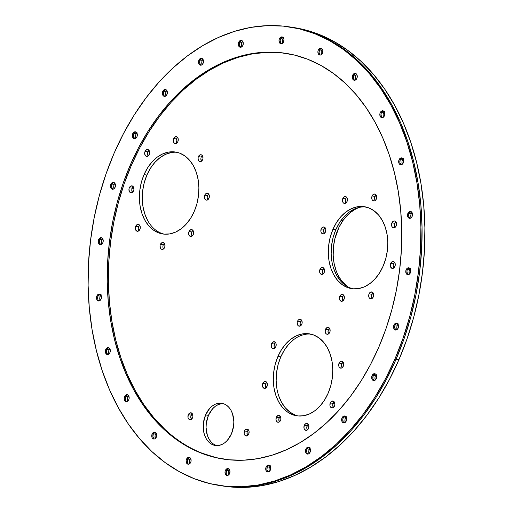 <?xml version="1.0" encoding="UTF-8"?>
<svg xmlns="http://www.w3.org/2000/svg" width="513" height="513" viewBox="0 0 513 513"><rect width="100%" height="100%" fill="white"/><g stroke="black" fill="none" stroke-linecap="round" stroke-linejoin="round"><path stroke-width="0.77" d="M219.442 485.484A231.959 164.59 98.7 0 1 114.066 153.316L123.498 133.579L134.194 115.021L146.045 97.823L158.94 82.151L172.759 68.158L187.36 55.968L202.609 45.715L218.365 37.487L234.46 31.364L250.748 27.407L267.081 25.65L283.285 26.118L299.214 28.799L314.713 33.672L329.628 40.681L343.825 49.774L357.157 60.855L369.507 73.808L380.742 88.525L390.765 104.857L399.473 122.645L406.79 141.716L412.638 161.896L416.96 182.981L419.724 204.77L420.891 227.054L420.455 249.619L418.422 272.249L414.812 294.725L409.656 316.829L403.006 338.349L394.927 359.074A231.959 164.59 98.7 0 1 219.442 485.484L223.444 486.1A231.959 164.59 -81.3 0 0 398.934 359.684A231.959 164.59 -81.3 0 0 293.558 27.516L290.698 27.074A231.959 164.59 98.7 0 1 396.074 359.247L398.934 359.684L396.074 359.247L386.642 378.985L375.946 397.543L364.095 414.741L351.2 430.413L337.381 444.405L322.78 456.589L307.531 466.849L291.782 475.076L275.68 481.2L259.392 485.157L243.059 486.914L226.855 486.446L220.398 485.631L226.855 486.446L243.059 486.914L259.392 485.157L275.68 481.2L291.782 475.076L307.531 466.849L322.78 456.589L337.381 444.405L351.2 430.413L364.095 414.741L375.946 397.543L386.642 378.985L396.074 359.247A231.959 164.59 98.7 0 1 220.584 485.664A231.959 164.59 -81.3 0 0 396.074 359.247A231.959 164.59 -81.3 0 0 290.698 27.074L289.556 26.9A231.959 164.59 98.7 0 1 394.927 359.074L396.074 359.247L394.927 359.074L385.5 378.812L374.804 397.37L362.954 414.568L350.058 430.234L336.239 444.232L321.638 456.416L306.383 466.676L290.634 474.903L274.538 481.027L258.244 484.984L241.918 486.741L225.714 486.273L209.785 483.592L194.286 478.719L179.364 471.704L165.173 462.617L151.835 451.536L139.491 438.577L128.256 423.86L118.234 407.534L109.519 389.745L102.209 370.668L96.361 350.494L92.039 329.41L89.275 307.62L88.108 285.331L88.544 262.765L90.577 240.142L94.187 217.666L99.336 195.562L105.986 174.042L114.066 153.316A231.959 164.59 98.7 0 1 289.556 26.9M149.02 150.373A3.488 2.475 -81.3 0 0 147.904 151.848L145.044 151.412A3.488 2.475 98.7 0 1 147.686 149.507A3.488 2.475 98.7 0 1 149.27 154.503A3.488 2.475 98.7 0 1 146.635 156.407A3.488 2.475 98.7 0 1 145.044 151.412L147.904 151.848A3.488 2.475 -81.3 0 0 148.161 155.978M177.626 137.484A3.488 2.475 -81.3 0 0 176.517 138.952L173.657 138.516A3.488 2.475 98.7 0 1 176.299 136.612A3.488 2.475 98.7 0 1 177.883 141.614A3.488 2.475 98.7 0 1 175.241 143.512A3.488 2.475 98.7 0 1 173.657 138.516L176.517 138.952A3.488 2.475 -81.3 0 0 176.773 143.082M202.359 155.599A3.488 2.475 -81.3 0 0 201.25 157.068L198.39 156.632A3.488 2.475 98.7 0 1 201.025 154.734A3.488 2.475 98.7 0 1 202.616 159.729A3.488 2.475 98.7 0 1 199.974 161.633A3.488 2.475 98.7 0 1 198.39 156.632L201.25 157.068A3.488 2.475 -81.3 0 0 201.5 161.197M139.651 225.239A3.488 2.475 -81.3 0 0 138.542 226.714L135.682 226.278A3.488 2.475 98.7 0 1 138.318 224.373A3.488 2.475 98.7 0 1 139.908 229.369A3.488 2.475 98.7 0 1 137.266 231.273A3.488 2.475 98.7 0 1 135.682 226.278L138.542 226.714A3.488 2.475 -81.3 0 0 138.792 230.844M164.378 243.361A3.488 2.475 -81.3 0 0 163.269 244.829L160.409 244.393A3.488 2.475 98.7 0 1 163.051 242.489A3.488 2.475 98.7 0 1 164.635 247.49A3.488 2.475 98.7 0 1 161.999 249.389A3.488 2.475 98.7 0 1 160.409 244.393L163.269 244.829A3.488 2.475 -81.3 0 0 163.525 248.959M192.991 230.465A3.488 2.475 -81.3 0 0 191.881 231.934L189.021 231.498A3.488 2.475 98.7 0 1 191.663 229.6A3.488 2.475 98.7 0 1 193.247 234.595L193.247 234.595A3.488 2.475 98.7 0 1 190.605 236.499A3.488 2.475 98.7 0 1 189.021 231.498L191.881 231.934A3.488 2.475 -81.3 0 0 192.138 236.063M208.72 194.113A3.488 2.475 -81.3 0 0 207.611 195.588L204.751 195.145A3.488 2.475 98.7 0 1 207.393 193.247A3.488 2.475 98.7 0 1 208.977 198.242L208.977 198.242A3.488 2.475 98.7 0 1 206.335 200.147A3.488 2.475 98.7 0 1 204.751 195.145L207.611 195.588A3.488 2.475 -81.3 0 0 207.868 199.717M394.632 262.367A3.488 2.475 -81.3 0 0 393.522 263.836L390.662 263.4A3.488 2.475 98.7 0 1 393.304 261.495A3.488 2.475 98.7 0 1 394.888 266.491A3.488 2.475 98.7 0 1 392.246 268.395A3.488 2.475 98.7 0 1 390.662 263.4L393.522 263.836A3.488 2.475 -81.3 0 0 393.779 267.966M395.895 221.828A3.488 2.475 -81.3 0 0 394.779 223.296L391.919 222.86A3.488 2.475 98.7 0 1 394.561 220.956A3.488 2.475 98.7 0 1 396.145 225.951L396.145 225.951A3.488 2.475 98.7 0 1 393.509 227.855A3.488 2.475 98.7 0 1 391.919 222.86L394.779 223.296A3.488 2.475 -81.3 0 0 395.036 227.426M376.074 194.914A3.488 2.475 -81.3 0 0 374.965 196.389L372.105 195.947A3.488 2.475 98.7 0 1 374.746 194.049A3.488 2.475 98.7 0 1 376.33 199.044L376.33 199.044A3.488 2.475 98.7 0 1 373.688 200.949A3.488 2.475 98.7 0 1 372.105 195.947L374.965 196.389A3.488 2.475 -81.3 0 0 375.221 200.519M346.794 197.402A3.488 2.475 -81.3 0 0 345.685 198.871L342.825 198.435A3.488 2.475 98.7 0 1 345.461 196.537A3.488 2.475 98.7 0 1 347.051 201.532A3.488 2.475 98.7 0 1 344.409 203.43A3.488 2.475 98.7 0 1 342.825 198.435L345.685 198.871A3.488 2.475 -81.3 0 0 345.935 203.001M325.197 227.823A3.488 2.475 -81.3 0 0 324.088 229.298L321.228 228.856A3.488 2.475 98.7 0 1 323.87 226.958A3.488 2.475 98.7 0 1 325.454 231.953L325.454 231.953A3.488 2.475 98.7 0 1 322.812 233.857A3.488 2.475 98.7 0 1 321.228 228.856L324.088 229.298A3.488 2.475 -81.3 0 0 324.344 233.428M323.94 268.363A3.488 2.475 -81.3 0 0 322.831 269.838L319.971 269.396A3.488 2.475 98.7 0 1 322.613 267.497A3.488 2.475 98.7 0 1 324.197 272.493A3.488 2.475 98.7 0 1 321.555 274.397A3.488 2.475 98.7 0 1 319.971 269.396L322.831 269.838A3.488 2.475 -81.3 0 0 323.087 273.968M343.755 295.276A3.488 2.475 -81.3 0 0 342.646 296.745L339.786 296.309A3.488 2.475 98.7 0 1 342.428 294.404A3.488 2.475 98.7 0 1 344.011 299.4A3.488 2.475 98.7 0 1 341.369 301.304A3.488 2.475 98.7 0 1 339.786 296.309L342.646 296.745A3.488 2.475 -81.3 0 0 342.902 300.875M373.041 292.788A3.488 2.475 -81.3 0 0 371.931 294.257L369.071 293.821A3.488 2.475 98.7 0 1 371.707 291.923A3.488 2.475 98.7 0 1 373.291 296.918A3.488 2.475 98.7 0 1 370.655 298.816A3.488 2.475 98.7 0 1 369.071 293.821L371.931 294.257A3.488 2.475 -81.3 0 0 372.181 298.386M248.478 429.932A3.488 2.475 -81.3 0 0 247.369 431.401L244.509 430.965A3.488 2.475 98.7 0 1 247.151 429.06A3.488 2.475 98.7 0 1 248.734 434.062A3.488 2.475 98.7 0 1 246.093 435.96A3.488 2.475 98.7 0 1 244.509 430.965L247.369 431.401A3.488 2.475 -81.3 0 0 247.625 435.531M192.279 413.664A3.488 2.475 -81.3 0 0 191.169 415.139L188.309 414.696A3.488 2.475 98.7 0 1 190.951 412.798A3.488 2.475 98.7 0 1 192.535 417.794L192.535 417.794A3.488 2.475 98.7 0 1 189.893 419.698A3.488 2.475 98.7 0 1 188.309 414.696L191.169 415.139A3.488 2.475 -81.3 0 0 191.426 419.262M334.252 401.903A3.488 2.475 -81.3 0 0 333.142 403.372L330.282 402.936A3.488 2.475 98.7 0 1 332.918 401.038A3.488 2.475 98.7 0 1 334.508 406.033A3.488 2.475 98.7 0 1 331.866 407.931A3.488 2.475 98.7 0 1 330.282 402.936L333.142 403.372A3.488 2.475 -81.3 0 0 333.392 407.502M343.043 362.101A3.488 2.475 -81.3 0 0 341.934 363.57L339.074 363.133A3.488 2.475 98.7 0 1 341.716 361.235A3.488 2.475 98.7 0 1 343.3 366.231A3.488 2.475 98.7 0 1 340.658 368.135A3.488 2.475 98.7 0 1 339.074 363.133L341.934 363.57A3.488 2.475 -81.3 0 0 342.19 367.699M329.493 328.237A3.488 2.475 -81.3 0 0 328.384 329.705L325.524 329.269A3.488 2.475 98.7 0 1 328.16 327.371A3.488 2.475 98.7 0 1 329.75 332.366A3.488 2.475 98.7 0 1 327.108 334.264A3.488 2.475 98.7 0 1 325.524 329.269L328.384 329.705A3.488 2.475 -81.3 0 0 328.634 333.835M301.535 320.144A3.488 2.475 -81.3 0 0 300.426 321.613L297.566 321.176A3.488 2.475 98.7 0 1 300.201 319.278A3.488 2.475 98.7 0 1 301.791 324.274A3.488 2.475 98.7 0 1 299.15 326.178A3.488 2.475 98.7 0 1 297.566 321.176L300.426 321.613A3.488 2.475 -81.3 0 0 300.676 325.742M266.754 382.371A3.488 2.475 -81.3 0 0 265.638 383.839L262.784 383.403A3.488 2.475 98.7 0 1 265.42 381.499A3.488 2.475 98.7 0 1 267.004 386.494A3.488 2.475 98.7 0 1 264.368 388.399A3.488 2.475 98.7 0 1 262.784 383.403L265.638 383.839A3.488 2.475 -81.3 0 0 265.894 387.969M280.303 416.235A3.488 2.475 -81.3 0 0 279.194 417.704L276.334 417.268A3.488 2.475 98.7 0 1 278.976 415.363A3.488 2.475 98.7 0 1 280.56 420.365L280.56 420.365A3.488 2.475 98.7 0 1 277.918 422.263A3.488 2.475 98.7 0 1 276.334 417.268L279.194 417.704A3.488 2.475 -81.3 0 0 279.45 421.833M308.262 424.328A3.488 2.475 -81.3 0 0 307.152 425.796L304.292 425.36A3.488 2.475 98.7 0 1 306.934 423.456A3.488 2.475 98.7 0 1 308.518 428.458L308.518 428.458A3.488 2.475 98.7 0 1 305.876 430.356A3.488 2.475 98.7 0 1 304.292 425.36L307.152 425.796A3.488 2.475 -81.3 0 0 307.409 429.926M275.545 342.569A3.488 2.475 -81.3 0 0 274.436 344.037L271.576 343.601A3.488 2.475 98.7 0 1 274.218 341.696A3.488 2.475 98.7 0 1 275.802 346.698L275.802 346.698A3.488 2.475 98.7 0 1 273.16 348.596A3.488 2.475 98.7 0 1 271.576 343.601L274.436 344.037A3.488 2.475 -81.3 0 0 274.692 348.167M223.161 403.59A21.347 15.146 -81.3 0 0 208.458 415.35L205.598 414.908A21.347 15.146 98.7 0 1 221.751 403.276A21.347 15.146 98.7 0 1 231.446 433.851A21.347 15.146 98.7 0 1 215.293 445.483A21.347 15.146 98.7 0 1 205.598 414.908L208.458 415.35A21.347 15.146 -81.3 0 0 216.743 445.605M176.838 152.284A41.463 29.421 -81.3 0 0 146.904 175.048L144.044 174.612A41.463 29.421 98.7 0 1 175.414 152.015A41.463 29.421 98.7 0 1 194.247 211.394A41.463 29.421 98.7 0 1 162.877 233.992A41.463 29.421 98.7 0 1 144.044 174.612L146.904 175.048A41.463 29.421 -81.3 0 0 164.314 234.159M310.731 334.098A41.463 29.421 -81.3 0 0 280.797 356.862L277.937 356.426A41.463 29.421 98.7 0 1 309.307 333.828A41.463 29.421 98.7 0 1 328.147 393.208A41.463 29.421 98.7 0 1 296.771 415.806A41.463 29.421 98.7 0 1 277.937 356.426L280.797 356.862A41.463 29.421 -81.3 0 0 298.213 415.972M365.75 206.957A41.463 29.421 -81.3 0 0 335.816 229.721L332.956 229.285A41.463 29.421 98.7 0 1 364.326 206.688A41.463 29.421 98.7 0 1 383.16 266.067A41.463 29.421 98.7 0 1 351.79 288.665A41.463 29.421 98.7 0 1 332.956 229.285L335.816 229.721A41.463 29.421 -81.3 0 0 353.226 288.832M283.644 37.59L282.772 38.975A4.514 3.206 -81.3 0 0 282.58 43.329L282.31 40.668L282.772 38.975L280.694 38.661L282.772 38.975A4.514 3.206 -81.3 0 1 283.413 37.866M242.694 41.322A4.514 3.206 -81.3 0 0 242.053 42.432L239.975 42.117L242.053 42.432A4.514 3.206 -81.3 0 0 241.86 46.786M203.142 58.976L202.269 60.361A4.514 3.206 -81.3 0 0 202.077 64.709L201.808 62.054L202.269 60.361L200.192 60.047L202.269 60.361A4.514 3.206 -81.3 0 1 202.911 59.252M166.776 90.429A4.514 3.206 -81.3 0 0 166.129 91.545L164.051 91.224L166.129 91.545A4.514 3.206 -81.3 0 0 165.943 95.893M136.971 132.463L136.099 133.848A4.514 3.206 -81.3 0 0 135.913 138.196L135.644 135.535L136.099 133.848L134.021 133.527L136.099 133.848A4.514 3.206 -81.3 0 1 136.747 132.739M115.098 183.013L114.226 184.398A4.514 3.206 -81.3 0 0 114.033 188.746L113.771 186.084L114.226 184.398L112.148 184.077L114.226 184.398A4.514 3.206 -81.3 0 1 114.874 183.288M102.869 238.359L101.997 239.744A4.514 3.206 -81.3 0 0 101.805 244.092L101.542 241.431L101.997 239.744L99.92 239.424L101.997 239.744A4.514 3.206 -81.3 0 1 102.645 238.635M101.119 294.731L100.247 296.116A4.514 3.206 -81.3 0 0 100.061 300.464L99.791 297.803L100.247 296.116L98.175 295.796L100.247 296.116A4.514 3.206 -81.3 0 1 100.894 295.007M109.968 348.289L109.096 349.674A4.514 3.206 -81.3 0 0 108.91 354.021L108.641 351.36L109.096 349.674L107.025 349.353L109.096 349.674A4.514 3.206 -81.3 0 1 109.744 348.564M128.814 395.382L127.942 396.767A4.514 3.206 -81.3 0 0 127.75 401.115L127.487 398.454L127.942 396.767L125.865 396.446L127.942 396.767A4.514 3.206 -81.3 0 1 128.583 395.658M156.144 433.075A4.514 3.206 -81.3 0 0 155.497 434.184L153.419 433.863L155.497 434.184A4.514 3.206 -81.3 0 0 155.311 438.532L155.041 435.87M190.759 457.994L189.887 459.379A4.514 3.206 -81.3 0 0 189.695 463.726L189.432 461.065L189.887 459.379L187.809 459.058L189.887 459.379A4.514 3.206 -81.3 0 1 190.528 458.269M229.407 469.517A4.514 3.206 -81.3 0 0 228.766 470.626L226.688 470.312L228.766 470.626A4.514 3.206 -81.3 0 0 228.574 474.98L228.336 474.057M270.357 465.785L269.485 467.17A4.514 3.206 -81.3 0 0 269.293 471.524L269.024 468.863L269.485 467.17L267.408 466.856L269.485 467.17A4.514 3.206 -81.3 0 1 270.127 466.06M309.91 448.131A4.514 3.206 -81.3 0 0 309.268 449.247L307.191 448.926L309.268 449.247A4.514 3.206 -81.3 0 0 309.076 453.595L308.839 452.671M346.281 416.678L345.403 418.063A4.514 3.206 -81.3 0 0 345.217 422.411L344.948 419.756L345.403 418.063L343.332 417.749L345.403 418.063A4.514 3.206 -81.3 0 1 346.051 416.954M376.311 374.375L375.433 375.76A4.514 3.206 -81.3 0 0 375.247 380.107L374.977 377.446L375.433 375.76L373.361 375.439L375.433 375.76A4.514 3.206 -81.3 0 1 376.08 374.65M398.184 323.825L397.312 325.21A4.514 3.206 -81.3 0 0 397.12 329.558L396.85 326.903L397.312 325.21L395.234 324.896L397.312 325.21A4.514 3.206 -81.3 0 1 397.953 324.101M410.413 268.479L409.541 269.864A4.514 3.206 -81.3 0 0 409.348 274.211L409.079 271.557L409.541 269.864L407.463 269.549L409.541 269.864A4.514 3.206 -81.3 0 1 410.182 268.754M412.163 212.106L411.285 213.491A4.514 3.206 -81.3 0 0 411.099 217.839L410.83 215.184L411.285 213.491L409.214 213.171L411.285 213.491A4.514 3.206 -81.3 0 1 411.933 212.382M403.314 158.549L402.436 159.934A4.514 3.206 -81.3 0 0 402.25 164.282L401.98 161.621L402.436 159.934L400.364 159.614L402.436 159.934A4.514 3.206 -81.3 0 1 403.083 158.825M384.468 111.456L383.596 112.841A4.514 3.206 -81.3 0 0 383.403 117.188L383.134 114.534L383.596 112.841L381.518 112.527L383.596 112.841A4.514 3.206 -81.3 0 1 384.237 111.731M356.913 74.039L356.035 75.424A4.514 3.206 -81.3 0 0 355.849 79.772L355.58 77.11L356.035 75.424L353.964 75.103L356.035 75.424A4.514 3.206 -81.3 0 1 356.682 74.314M322.292 49.12A4.514 3.206 -81.3 0 0 321.651 50.229L319.573 49.915L321.651 50.229A4.514 3.206 -81.3 0 0 321.459 54.577L321.189 51.922M133.29 186.726A3.488 2.475 -81.3 0 0 132.174 188.194L129.314 187.758A3.488 2.475 98.7 0 1 131.956 185.86A3.488 2.475 98.7 0 1 133.54 190.855A3.488 2.475 98.7 0 1 130.905 192.76A3.488 2.475 98.7 0 1 129.314 187.758L132.174 188.194A3.488 2.475 -81.3 0 0 132.431 192.324M290.512 27.048L300.355 28.972L315.854 33.845L330.776 40.86L344.967 49.947L358.305 61.028L370.649 73.987L381.884 88.704L391.906 105.03L400.621 122.819L407.931 141.896L413.779 162.07L418.108 183.154L420.865 204.944L422.032 227.227L421.596 249.793L419.57 272.422L415.953 294.898L410.804 317.002L404.154 338.522L396.074 359.247L404.154 338.522L410.804 317.002L415.953 294.898L419.57 272.422L421.596 249.793L422.032 227.227L420.865 204.944L418.108 183.154L413.779 162.07L407.931 141.896L400.621 122.819L391.906 105.03L381.884 88.704L370.649 73.987L358.305 61.028L344.967 49.947L330.776 40.86L315.854 33.845L300.355 28.972L290.512 27.048M145.044 151.412L144.692 152.714L145.108 155.234L146.724 156.42L147.706 156.247L148.597 155.574L149.623 153.201L149.212 150.681L147.59 149.495L146.615 149.668L145.044 151.412M173.657 138.516L173.323 141.165L173.721 142.338L174.426 143.172L176.312 143.351L177.883 141.614L178.216 138.959L177.819 137.785L176.203 136.599L174.33 137.446L173.657 138.516M198.39 156.632L198.031 157.94L198.448 160.46L199.159 161.287L201.045 161.473L202.616 159.729L202.968 158.421L202.552 155.907L201.846 155.073L199.955 154.888L198.39 156.632M135.682 226.278L135.349 228.926L135.746 230.1L137.362 231.286L138.337 231.113L139.908 229.369L140.261 228.067L139.844 225.547L138.228 224.361L137.247 224.534L135.682 226.278M160.409 244.393L160.056 245.701L160.473 248.215L161.178 249.049L163.07 249.228L163.961 248.561L164.987 246.182L164.57 243.662L162.954 242.476L161.98 242.649L160.409 244.393M189.021 231.498L188.688 234.146L189.085 235.326L189.791 236.153L191.676 236.339L193.247 234.595L193.581 231.947L193.183 230.773L191.567 229.587L189.695 230.427L189.021 231.498M204.751 195.145L204.418 197.8L204.815 198.973L206.431 200.16L207.406 199.987L208.304 199.313L209.33 196.941L208.913 194.421L207.297 193.234L205.424 194.081L204.751 195.145M390.662 263.4L390.31 264.702L390.726 267.222L392.342 268.408L393.317 268.235L394.215 267.562L395.241 265.189L394.824 262.669L393.208 261.483L392.233 261.656L390.662 263.4M391.919 222.86L391.566 224.162L391.983 226.682L393.599 227.868L394.58 227.695L395.472 227.022L396.498 224.649L396.087 222.129L394.465 220.943L393.49 221.116L391.919 222.86M372.105 195.947L371.771 198.602L372.169 199.775L373.785 200.961L374.759 200.788L375.657 200.115L376.683 197.742L376.266 195.222L374.65 194.036L372.778 194.882L372.105 195.947M342.825 198.435L342.492 201.083L342.889 202.257L343.595 203.09L345.48 203.276L347.051 201.532L347.404 200.224L346.987 197.704L346.281 196.877L344.39 196.691L342.825 198.435M321.228 228.856L320.894 231.51L321.292 232.684L322.908 233.87L323.883 233.697L325.454 231.953L325.787 229.305L325.389 228.131L323.774 226.945L321.901 227.785L321.228 228.856M319.971 269.396L319.637 272.05L320.035 273.224L321.651 274.41L322.626 274.237L324.197 272.493L324.53 269.844L324.133 268.671L322.517 267.485L320.644 268.325L319.971 269.396M339.786 296.309L339.452 298.957L339.85 300.131L341.466 301.317L342.44 301.144L343.338 300.471L344.364 298.098L343.947 295.578L342.331 294.391L340.459 295.238L339.786 296.309M369.071 293.821L368.712 295.129L369.129 297.649L369.835 298.476L371.726 298.662L372.618 297.989L373.65 295.61L373.233 293.09L372.528 292.263L370.636 292.077L369.071 293.821M244.509 430.965L244.175 433.613L244.573 434.787L245.278 435.62L247.163 435.8L248.734 434.062L249.068 431.407L248.67 430.234L247.054 429.048L245.182 429.894L244.509 430.965M188.309 414.696L187.976 417.351L188.374 418.525L189.99 419.711L190.964 419.538L192.535 417.794L192.888 416.485L192.471 413.972L190.855 412.785L188.983 413.625L188.309 414.696M330.282 402.936L329.949 405.584L330.34 406.764L331.052 407.591L332.937 407.777L334.508 406.033L334.861 404.725L334.444 402.211L333.739 401.378L331.847 401.192L330.282 402.936M339.074 363.133L338.74 365.782L339.138 366.962L339.843 367.789L341.729 367.975L343.3 366.231L343.633 363.582L343.235 362.409L341.62 361.223L339.747 362.063L339.074 363.133M325.524 329.269L325.191 331.917L325.582 333.097L326.294 333.925L328.179 334.11L329.75 332.366L330.103 331.058L329.686 328.538L328.98 327.711L327.089 327.525L325.524 329.269M297.566 321.176L297.207 322.485L297.623 325.005L298.335 325.832L300.22 326.018L301.791 324.274L302.144 322.966L301.727 320.452L300.111 319.266L298.239 320.106L297.566 321.176M262.784 383.403L262.425 384.705L262.842 387.225L264.458 388.412L265.439 388.238L266.33 387.565L267.363 385.192L266.946 382.672L265.33 381.486L264.349 381.659L262.784 383.403M276.334 417.268L276 419.916L276.398 421.09L277.103 421.923L278.989 422.103L280.56 420.365L280.912 419.057L280.496 416.537L279.79 415.71L277.905 415.524L276.334 417.268M304.292 425.36L303.959 428.009L304.356 429.182L305.972 430.369L306.947 430.195L308.518 428.458L308.852 425.803L308.454 424.629L306.838 423.443L304.966 424.289L304.292 425.36M271.576 343.601L271.242 346.249L271.64 347.423L272.345 348.256L274.231 348.436L275.802 346.698L276.135 344.043L275.738 342.87L274.122 341.684L272.249 342.53L271.576 343.601M231.446 433.851L233.607 425.854L233.838 421.699L232.536 413.844L231.062 410.451L229.106 407.591L226.74 405.379L224.066 403.898L221.174 403.205L218.179 403.321L215.197 404.25L212.344 405.95L209.727 408.361L205.598 414.908L203.437 422.904L203.571 431.119L204.507 434.915L205.982 438.307L207.938 441.167L210.298 443.379L212.978 444.861L215.87 445.553L218.865 445.438L221.847 444.508L224.7 442.809L227.317 440.398L231.446 433.851M144.044 174.612L141.408 182.16L139.844 190.131L139.401 198.21L140.107 206.091L141.921 213.466L144.788 220.058L148.59 225.605L153.175 229.901L158.382 232.78L164 234.133L169.816 233.902L175.606 232.1L181.147 228.792L186.225 224.117L190.65 218.237L194.247 211.394L196.883 203.841L198.448 195.87L198.89 187.79L198.191 179.916L196.37 172.541L193.504 165.949L189.707 160.396L185.116 156.099L179.909 153.22L174.292 151.874L168.476 152.105L162.685 153.906L157.145 157.209L152.066 161.89L147.641 167.764L144.044 174.612M277.937 356.426L275.301 363.98L273.737 371.944L273.294 380.024L274 387.905L275.814 395.279L278.681 401.871L282.483 407.418L287.075 411.715L292.275 414.594L297.893 415.947L303.709 415.716L309.499 413.914L315.04 410.612L320.125 405.93L324.543 400.05L328.147 393.208L330.776 385.654L332.341 377.683L332.783 369.61L332.084 361.729L330.263 354.355L327.397 347.763L323.6 342.216L319.009 337.92L313.802 335.04L308.185 333.687L302.369 333.918L296.578 335.72L291.038 339.022L285.959 343.704L281.534 349.577L277.937 356.426M332.956 229.285L330.321 236.839L328.756 244.804L328.314 252.883L329.019 260.764L330.834 268.139L333.7 274.731L337.503 280.278L342.088 284.574L347.295 287.453L352.912 288.806L358.728 288.575L364.519 286.773L370.059 283.471L375.138 278.79L379.562 272.91L383.16 266.067L385.795 258.514L387.36 250.549L387.802 242.469L387.103 234.588L385.282 227.214L382.416 220.622L378.62 215.075L374.028 210.779L368.821 207.9L363.204 206.547L357.388 206.777L351.597 208.579L346.057 211.882L340.978 216.563L336.554 222.437L332.956 229.285M129.314 187.758L128.962 189.066L129.379 191.586L130.084 192.413L131.976 192.599L133.54 190.855L133.893 189.547L133.476 187.033L131.86 185.847L129.994 186.687L129.314 187.758M293.372 27.484L303.215 29.408L318.714 34.281L333.636 41.297L347.827 50.383L361.165 61.464L373.509 74.423L384.744 89.14L394.766 105.466L403.481 123.255L410.791 142.332L416.639 162.506L420.961 183.59L423.725 205.38L424.892 227.669L424.456 250.235L422.423 272.858L418.813 295.334L413.664 317.438L407.014 338.958L398.934 359.684L389.502 379.421L378.806 397.979L366.955 415.177L354.06 430.849L340.241 444.842L325.64 457.032L310.391 467.285L294.635 475.513L278.54 481.636L262.252 485.593L245.919 487.35L229.715 486.882L223.258 486.067M310.141 447.855L308.813 450.933M229.638 469.241L228.311 472.319M167.001 90.153L166.129 91.545L165.699 94.969M242.925 41.046L242.053 42.432L241.623 45.862M354.457 209.015L348.917 212.324L343.838 216.999L339.414 222.879L335.816 229.721L333.181 237.275L331.616 245.246L331.174 253.319M333.694 268.575L336.56 275.167L340.363 280.714M293.898 339.459L288.819 344.14L284.394 350.02L280.797 356.862L278.161 364.416L276.597 372.387L276.154 380.46L276.86 388.341M278.674 395.715L281.541 402.307L285.343 407.854L289.935 412.151L295.135 415.03M171.336 152.541L165.545 154.342L160.005 157.645L154.926 162.326L150.501 168.2L146.904 175.048L144.268 182.602L142.704 190.567L142.261 198.646L142.967 206.527L144.781 213.902L147.648 220.494M221.039 403.757L218.057 404.686L215.204 406.386L212.587 408.797L208.458 415.35L206.297 423.34L206.066 427.496L207.367 435.351L208.842 438.743L210.798 441.603L213.158 443.816L215.838 445.297M274.436 344.037L274.102 346.685L274.5 347.859M307.826 424.726L306.8 427.105M306.819 428.445L307.216 429.618M279.867 416.633L278.841 419.012L279.258 421.532M266.318 382.769L265.285 385.148L265.702 387.661M301.099 320.542L300.067 322.921L300.483 325.441M329.057 328.634L328.025 331.013L328.442 333.533M342.607 362.505L341.581 364.878L341.998 367.398M333.816 402.301L332.783 404.68L333.2 407.2M191.843 414.068L190.817 416.441L191.234 418.961M248.042 430.33L247.016 432.709L247.433 435.223M372.605 293.186L371.572 295.565L371.989 298.085M343.319 295.674L342.293 298.053L342.71 300.567M323.504 268.767L322.478 271.14L322.895 273.66M324.761 228.227L324.088 229.298M323.735 230.6L324.152 233.12M345.685 198.871L345.352 201.519L345.743 202.699M375.638 195.318L374.612 197.691L375.029 200.211M395.459 222.225L394.426 224.604L394.843 227.118M394.196 262.765L393.17 265.144L393.586 267.658M208.284 194.517L207.258 196.889M192.555 230.863L191.881 231.934L191.548 234.588M163.269 244.829L162.916 246.137M162.942 247.478L163.333 248.651M139.215 225.643L138.189 228.016L138.6 230.536M132.854 187.13L131.822 189.502L132.239 192.022M201.923 155.997L201.25 157.068M200.891 158.376L201.308 160.896M177.19 137.882L176.164 140.261L176.581 142.774M148.584 150.777L147.552 153.15M147.577 154.496L147.968 155.67M355.368 73.699L353.797 75.443L352.655 75.264A3.488 2.475 98.7 0 1 355.297 73.365A3.488 2.475 98.7 0 1 356.881 78.361L357.215 75.712L356.817 74.539L355.201 73.353L354.226 73.526L352.655 75.264L352.322 77.918L352.72 79.092L354.336 80.278L356.208 79.432L356.881 78.361A3.488 2.475 98.7 0 1 354.239 80.265A3.488 2.475 98.7 0 1 352.655 75.264L353.797 75.443A3.488 2.475 -81.3 0 0 354.829 80.252M401.769 158.209L400.198 159.953L399.056 159.774A3.488 2.475 98.7 0 1 401.698 157.876A3.488 2.475 98.7 0 1 403.282 162.871L403.616 160.223L403.218 159.049L402.513 158.216L400.627 158.036L399.056 159.774L398.723 162.429L399.12 163.602L400.736 164.788L402.609 163.942L403.282 162.871A3.488 2.475 98.7 0 1 400.64 164.776A3.488 2.475 98.7 0 1 399.056 159.774L400.198 159.953A3.488 2.475 -81.3 0 0 401.23 164.763M409.355 267.991A3.488 2.475 -81.3 0 0 407.303 269.883L406.155 269.71A3.488 2.475 98.7 0 1 408.797 267.805A3.488 2.475 98.7 0 1 410.381 272.801L410.714 270.152L410.317 268.979L408.701 267.792L407.726 267.966L406.828 268.639L405.802 271.011L406.219 273.532L407.835 274.718L409.707 273.871L410.381 272.801A3.488 2.475 98.7 0 1 407.739 274.705A3.488 2.475 98.7 0 1 406.155 269.71L407.303 269.883A3.488 2.475 -81.3 0 0 408.329 274.699M374.766 374.035L373.195 375.779L372.053 375.599A3.488 2.475 98.7 0 1 374.695 373.701A3.488 2.475 98.7 0 1 376.279 378.697L376.613 376.048L376.215 374.875L375.51 374.041L373.624 373.862L372.053 375.599L371.72 378.254L372.117 379.428L373.733 380.614L375.606 379.767L376.279 378.697A3.488 2.475 98.7 0 1 373.637 380.601A3.488 2.475 98.7 0 1 372.053 375.599L373.195 375.779A3.488 2.475 -81.3 0 0 374.227 380.588M308.602 447.522L307.031 449.26L305.883 449.087A3.488 2.475 98.7 0 1 308.525 447.182A3.488 2.475 98.7 0 1 310.108 452.184L310.468 450.876L310.051 448.356L309.345 447.528L307.454 447.342L305.883 449.087L305.53 450.395L305.947 452.908L306.652 453.742L308.544 453.928L310.108 452.184A3.488 2.475 98.7 0 1 307.473 454.082A3.488 2.475 98.7 0 1 305.883 449.087L307.031 449.26A3.488 2.475 -81.3 0 0 308.056 454.076M228.093 468.901L226.528 470.645L225.38 470.472A3.488 2.475 98.7 0 1 228.022 468.568A3.488 2.475 98.7 0 1 229.606 473.57L229.939 470.921L229.548 469.741L227.926 468.555L226.951 468.728L225.38 470.472L225.027 471.78L225.444 474.294L227.06 475.48L228.933 474.64L229.606 473.57A3.488 2.475 98.7 0 1 226.97 475.468A3.488 2.475 98.7 0 1 225.38 470.472L226.528 470.645A3.488 2.475 -81.3 0 0 227.554 475.461M154.83 432.459L153.259 434.203L152.117 434.024A3.488 2.475 98.7 0 1 154.753 432.126A3.488 2.475 98.7 0 1 156.343 437.121L156.696 435.813L156.279 433.299L155.574 432.465L153.682 432.286L152.117 434.024L151.784 436.678L152.175 437.852L153.797 439.038L154.772 438.865L156.343 437.121A3.488 2.475 98.7 0 1 153.701 439.025A3.488 2.475 98.7 0 1 152.117 434.024L153.259 434.203A3.488 2.475 -81.3 0 0 154.285 439.013M108.91 347.795A3.488 2.475 -81.3 0 0 106.858 349.693L105.716 349.513A3.488 2.475 98.7 0 1 108.358 347.615A3.488 2.475 98.7 0 1 109.942 352.611L110.295 351.302L109.878 348.789L109.173 347.955L107.281 347.776L106.39 348.442L105.364 350.821L105.781 353.342L107.397 354.528L108.371 354.355L109.942 352.611A3.488 2.475 98.7 0 1 107.3 354.515A3.488 2.475 98.7 0 1 105.716 349.513L106.858 349.693A3.488 2.475 -81.3 0 0 107.884 354.502M101.811 237.865A3.488 2.475 -81.3 0 0 99.759 239.763L98.618 239.584A3.488 2.475 98.7 0 1 101.253 237.686A3.488 2.475 98.7 0 1 102.844 242.681L103.196 241.373L102.78 238.859L102.074 238.026L100.182 237.846L99.291 238.513L98.259 240.892L98.676 243.412L99.387 244.239L101.273 244.425L102.844 242.681A3.488 2.475 98.7 0 1 100.202 244.586A3.488 2.475 98.7 0 1 98.618 239.584L99.759 239.763A3.488 2.475 -81.3 0 0 100.785 244.573M135.432 132.123L133.861 133.867L132.72 133.688A3.488 2.475 98.7 0 1 135.355 131.79A3.488 2.475 98.7 0 1 136.945 136.785L137.298 135.477L136.881 132.963L136.176 132.13L134.284 131.95L133.393 132.617L132.367 134.996L132.784 137.516L134.4 138.702L135.374 138.529L136.945 136.785A3.488 2.475 98.7 0 1 134.303 138.69A3.488 2.475 98.7 0 1 132.72 133.688L133.861 133.867A3.488 2.475 -81.3 0 0 134.887 138.677M201.596 58.636L200.032 60.38L198.884 60.207A3.488 2.475 98.7 0 1 201.526 58.302A3.488 2.475 98.7 0 1 203.11 63.298L203.443 60.649L203.045 59.476L201.429 58.29L200.455 58.463L198.884 60.207L198.531 61.509L198.948 64.029L200.564 65.215L201.545 65.042L203.11 63.298A3.488 2.475 98.7 0 1 200.468 65.202A3.488 2.475 98.7 0 1 198.884 60.207L200.032 60.38A3.488 2.475 -81.3 0 0 201.058 65.196M282.099 37.25L280.534 38.994L279.386 38.821A3.488 2.475 98.7 0 1 282.028 36.917A3.488 2.475 98.7 0 1 283.612 41.919L283.945 39.27L283.548 38.09L281.932 36.904L280.957 37.077L279.386 38.821L279.034 40.129L279.45 42.643L281.066 43.829L282.939 42.989L283.612 41.919A3.488 2.475 98.7 0 1 280.977 43.817A3.488 2.475 98.7 0 1 279.386 38.821L280.534 38.994A3.488 2.475 -81.3 0 0 281.56 43.81M281.118 52.762L266.773 52.345L252.325 53.897L237.91 57.405L223.662 62.823L209.727 70.101L196.229 79.182L183.308 89.961L171.079 102.35L159.665 116.22L149.174 131.437L139.716 147.859L131.366 165.327L130.225 165.148A205.271 145.654 98.7 0 1 285.523 53.281A205.271 145.654 98.7 0 1 378.774 347.237L385.923 328.897L391.81 309.852L396.369 290.294L399.563 270.402L401.365 250.376L401.75 230.408L400.711 210.683L398.268 191.4L394.446 172.746L389.271 154.888L382.794 138.01L375.086 122.267L366.218 107.813L356.272 94.796L345.345 83.324L333.546 73.519L320.984 65.478L307.787 59.271L294.071 54.955L279.97 52.582L265.631 52.172L251.184 53.724L236.762 57.225L222.52 62.644L208.579 69.928L195.087 79.008L182.16 89.788L169.931 102.177L158.523 116.041L148.033 131.264L138.568 147.68L130.225 165.148L123.075 183.494L117.188 202.539L112.629 222.097L109.429 241.989L107.634 262.008L107.249 281.983L108.281 301.702L110.725 320.984L114.553 339.644L119.728 357.497L126.198 374.381L133.906 390.117L142.774 404.571L152.72 417.595L163.647 429.06L175.446 438.865L188.008 446.913L201.211 453.12L214.928 457.429L229.022 459.802L243.367 460.212L257.815 458.66L272.23 455.159L286.478 449.741L300.413 442.456L313.911 433.382L326.832 422.597L339.061 410.214L350.475 396.344L360.966 381.127L370.424 364.705L378.774 347.237A205.271 145.654 98.7 0 1 223.476 459.109A205.271 145.654 98.7 0 1 130.225 165.148L131.366 165.327A205.271 145.654 -81.3 0 0 224.046 459.193M320.978 48.504L319.413 50.248L318.265 50.075A3.488 2.475 98.7 0 1 320.907 48.171A3.488 2.475 98.7 0 1 322.491 53.166L322.824 50.518L322.427 49.344L320.811 48.158L319.836 48.331L318.265 50.075L317.913 51.377L318.329 53.897L319.945 55.083L320.926 54.91L322.491 53.166A3.488 2.475 98.7 0 1 319.849 55.071A3.488 2.475 98.7 0 1 318.265 50.075L319.413 50.248A3.488 2.475 -81.3 0 0 320.439 55.064M165.462 89.82L163.891 91.558L162.749 91.385A3.488 2.475 98.7 0 1 165.385 89.48A3.488 2.475 98.7 0 1 166.975 94.482L167.328 93.174L166.911 90.654L166.206 89.826L164.314 89.64L162.749 91.385L162.416 94.033L162.807 95.206L163.519 96.04L165.404 96.226L166.975 94.482A3.488 2.475 98.7 0 1 164.333 96.38A3.488 2.475 98.7 0 1 162.749 91.385L163.891 91.558A3.488 2.475 -81.3 0 0 164.917 96.373M112.661 183.346L111.988 184.411L110.846 184.238A3.488 2.475 98.7 0 1 113.482 182.339A3.488 2.475 98.7 0 1 115.072 187.335L115.425 186.027L115.008 183.513L114.303 182.679L112.411 182.493L111.52 183.167L110.487 185.546L110.904 188.066L111.61 188.893L113.501 189.079L115.072 187.335A3.488 2.475 98.7 0 1 112.43 189.239A3.488 2.475 98.7 0 1 110.846 184.238L111.988 184.411A3.488 2.475 -81.3 0 0 113.014 189.226M99.58 294.391L98.009 296.136L96.867 295.956A3.488 2.475 98.7 0 1 99.509 294.058A3.488 2.475 98.7 0 1 101.093 299.053L101.446 297.745L101.029 295.231L100.324 294.398L98.438 294.218L96.867 295.956L96.534 298.604L96.931 299.784L97.637 300.612L99.522 300.798L101.093 299.053A3.488 2.475 98.7 0 1 98.451 300.958A3.488 2.475 98.7 0 1 96.867 295.956L98.009 296.136A3.488 2.475 -81.3 0 0 99.041 300.945M127.756 394.888A3.488 2.475 -81.3 0 0 125.704 396.786L124.563 396.607A3.488 2.475 98.7 0 1 127.198 394.709A3.488 2.475 98.7 0 1 128.782 399.704L129.141 398.396L128.725 395.882L128.019 395.048L126.127 394.869L125.236 395.536L124.204 397.915L124.621 400.435L125.326 401.262L127.218 401.448L128.782 399.704A3.488 2.475 98.7 0 1 126.147 401.608A3.488 2.475 98.7 0 1 124.563 396.607L125.704 396.786A3.488 2.475 -81.3 0 0 126.73 401.596M189.22 457.654L187.649 459.391L186.501 459.218A3.488 2.475 98.7 0 1 189.143 457.32A3.488 2.475 98.7 0 1 190.727 462.316L191.086 461.007L190.669 458.494L189.964 457.66L188.072 457.474L186.501 459.218L186.148 460.527L186.565 463.047L187.271 463.874L189.162 464.06L190.727 462.316A3.488 2.475 98.7 0 1 188.091 464.214A3.488 2.475 98.7 0 1 186.501 459.218L187.649 459.391A3.488 2.475 -81.3 0 0 188.675 464.207M268.812 465.445L267.247 467.189L266.1 467.016A3.488 2.475 98.7 0 1 268.741 465.111A3.488 2.475 98.7 0 1 270.325 470.113L270.659 467.465L270.261 466.285L269.556 465.458L267.671 465.272L266.1 467.016L265.747 468.324L266.164 470.838L267.78 472.024L269.652 471.184L270.325 470.113A3.488 2.475 98.7 0 1 267.69 472.011A3.488 2.475 98.7 0 1 266.1 467.016L267.247 467.189A3.488 2.475 -81.3 0 0 268.273 472.005M345.223 416.19A3.488 2.475 -81.3 0 0 343.165 418.082L342.024 417.909A3.488 2.475 98.7 0 1 344.665 416.005A3.488 2.475 98.7 0 1 346.249 421L346.583 418.351L346.185 417.178L344.569 415.992L343.595 416.165L342.697 416.838L341.671 419.211L342.088 421.731L343.704 422.917L345.576 422.071L346.249 421A3.488 2.475 98.7 0 1 343.607 422.904A3.488 2.475 98.7 0 1 342.024 417.909L343.165 418.082A3.488 2.475 -81.3 0 0 344.197 422.898M396.639 323.485L395.074 325.229L393.926 325.056A3.488 2.475 98.7 0 1 396.568 323.152A3.488 2.475 98.7 0 1 398.152 328.147L398.486 325.499L398.088 324.325L396.472 323.139L395.497 323.312L394.6 323.985L393.574 326.358L393.99 328.878L395.606 330.064L397.479 329.218L398.152 328.147A3.488 2.475 98.7 0 1 395.51 330.051A3.488 2.475 98.7 0 1 393.926 325.056L395.074 325.229A3.488 2.475 -81.3 0 0 396.1 330.045M410.618 211.766L409.047 213.511L407.906 213.331A3.488 2.475 98.7 0 1 410.547 211.433A3.488 2.475 98.7 0 1 412.131 216.428L412.465 213.78L412.067 212.606L410.451 211.42L409.477 211.593L407.906 213.331L407.572 215.986L407.97 217.159L409.586 218.346L411.458 217.499L412.131 216.428A3.488 2.475 98.7 0 1 409.489 218.333A3.488 2.475 98.7 0 1 407.906 213.331L409.047 213.511A3.488 2.475 -81.3 0 0 410.079 218.326M383.41 110.968A3.488 2.475 -81.3 0 0 381.358 112.86L380.21 112.687A3.488 2.475 98.7 0 1 382.852 110.782A3.488 2.475 98.7 0 1 384.436 115.778A3.488 2.475 98.7 0 1 381.794 117.682A3.488 2.475 98.7 0 1 380.21 112.687L381.358 112.86A3.488 2.475 -81.3 0 0 382.384 117.676M241.867 40.559A3.488 2.475 -81.3 0 0 239.815 42.451L238.667 42.278A3.488 2.475 98.7 0 1 241.309 40.373A3.488 2.475 98.7 0 1 242.893 45.375A3.488 2.475 98.7 0 1 240.257 47.273A3.488 2.475 98.7 0 1 238.667 42.278L239.815 42.451A3.488 2.475 -81.3 0 0 240.841 47.267M381.358 112.86L380.999 114.168L381.415 116.682M382.922 111.116L382.031 111.789M411.105 211.612A3.488 2.475 -81.3 0 0 409.047 213.511L408.72 216.159L409.816 218.16M397.126 323.337A3.488 2.475 -81.3 0 0 395.074 325.229L394.741 327.878L395.837 329.885M343.165 418.082L342.812 419.39L343.229 421.904M344.736 416.338L343.845 417.011M269.299 465.297A3.488 2.475 -81.3 0 0 267.247 467.189L266.914 469.837L268.017 471.845M189.701 457.5A3.488 2.475 -81.3 0 0 187.649 459.391L187.316 462.046M125.704 396.786L125.371 399.435L125.768 400.608M127.275 395.042L126.378 395.715M100.061 294.238A3.488 2.475 -81.3 0 0 98.009 296.136L97.682 298.784M114.04 182.519A3.488 2.475 -81.3 0 0 111.988 184.411L111.654 187.065L112.757 189.066M165.943 89.666A3.488 2.475 -81.3 0 0 163.891 91.558L163.557 94.206L163.955 95.386M240.488 41.38L239.815 42.451L239.481 45.099L240.584 47.106M321.465 48.357A3.488 2.475 -81.3 0 0 319.413 50.248L319.08 52.897L320.183 54.904M286.094 53.371A205.271 145.654 -81.3 0 0 131.366 165.327L124.217 183.667L118.33 202.712L113.771 222.27L110.577 242.162L108.775 262.188L108.39 282.156L109.429 301.875L111.872 321.157L115.694 339.818L120.869 357.676L127.346 374.554L135.054 390.297L143.922 404.744L153.868 417.768L164.795 429.24M202.359 453.293L216.069 457.602M280.181 40.303L280.592 42.823M202.084 58.488A3.488 2.475 -81.3 0 0 200.032 60.38L199.698 63.028L200.801 65.036M135.913 131.969A3.488 2.475 -81.3 0 0 133.861 133.867L133.508 135.169M133.527 136.516L134.63 138.516M99.759 239.763L99.426 242.412L100.529 244.412M101.33 238.019L100.433 238.692M106.858 349.693L106.505 350.995M106.531 352.341L107.627 354.342M108.429 347.949L107.531 348.622M155.311 432.305A3.488 2.475 -81.3 0 0 153.259 434.203L152.925 436.852L154.028 438.852M228.58 468.754A3.488 2.475 -81.3 0 0 226.528 470.645L226.195 473.294L226.592 474.474M309.082 447.368A3.488 2.475 -81.3 0 0 307.031 449.26L306.697 451.908L307.095 453.088M375.253 373.881A3.488 2.475 -81.3 0 0 373.195 375.779L372.868 378.427L373.964 380.428M406.944 271.191L407.36 273.705M408.867 268.139L407.976 268.812M402.256 158.055A3.488 2.475 -81.3 0 0 400.198 159.953L399.871 162.602L400.967 164.602M355.855 73.545A3.488 2.475 -81.3 0 0 353.797 75.443L353.444 76.745L353.861 79.265M384.436 115.778L384.769 113.129L384.372 111.956L382.756 110.77L381.781 110.943L380.21 112.687L379.857 113.989L380.274 116.509L381.89 117.695L383.762 116.849L384.436 115.778M242.893 45.375L243.226 42.72L242.835 41.547L241.213 40.36L240.238 40.533L238.667 42.278L238.314 43.586L238.731 46.099L240.347 47.286L242.219 46.446L242.893 45.375M282.586 37.103A3.488 2.475 -81.3 0 0 280.534 38.994M395.273 264.291A4.925 3.495 -81.3 0 0 394.959 266.318L395.292 264.227M373.676 294.712A4.925 3.495 -81.3 0 0 373.368 296.738L373.695 294.648M344.396 297.2A4.925 3.495 -81.3 0 0 344.082 299.226L344.415 297.136M324.575 270.287A4.925 3.495 -81.3 0 0 324.267 272.32L324.594 270.229M325.838 229.747A4.925 3.495 -81.3 0 0 325.524 231.78L325.858 229.689M347.429 199.326A4.925 3.495 -81.3 0 0 347.121 201.352L347.448 199.262M376.715 196.838A4.925 3.495 -81.3 0 0 376.401 198.871L376.734 196.78M396.53 223.751A4.925 3.495 -81.3 0 0 396.222 225.778L396.549 223.687M343.062 220.423A42.694 30.299 -81.3 0 0 347.378 286.575L341.203 280.348L337.599 274.25L336.162 270.819L334.104 263.336L333.187 255.288L333.45 246.984L334.867 238.737L339.061 227.169L343.062 220.423L341.273 220.148L343.062 220.423A42.694 30.299 -81.3 0 1 359.485 207.361L356.15 208.753L350.507 212.408L347.865 214.761L343.062 220.423"/></g></svg>
